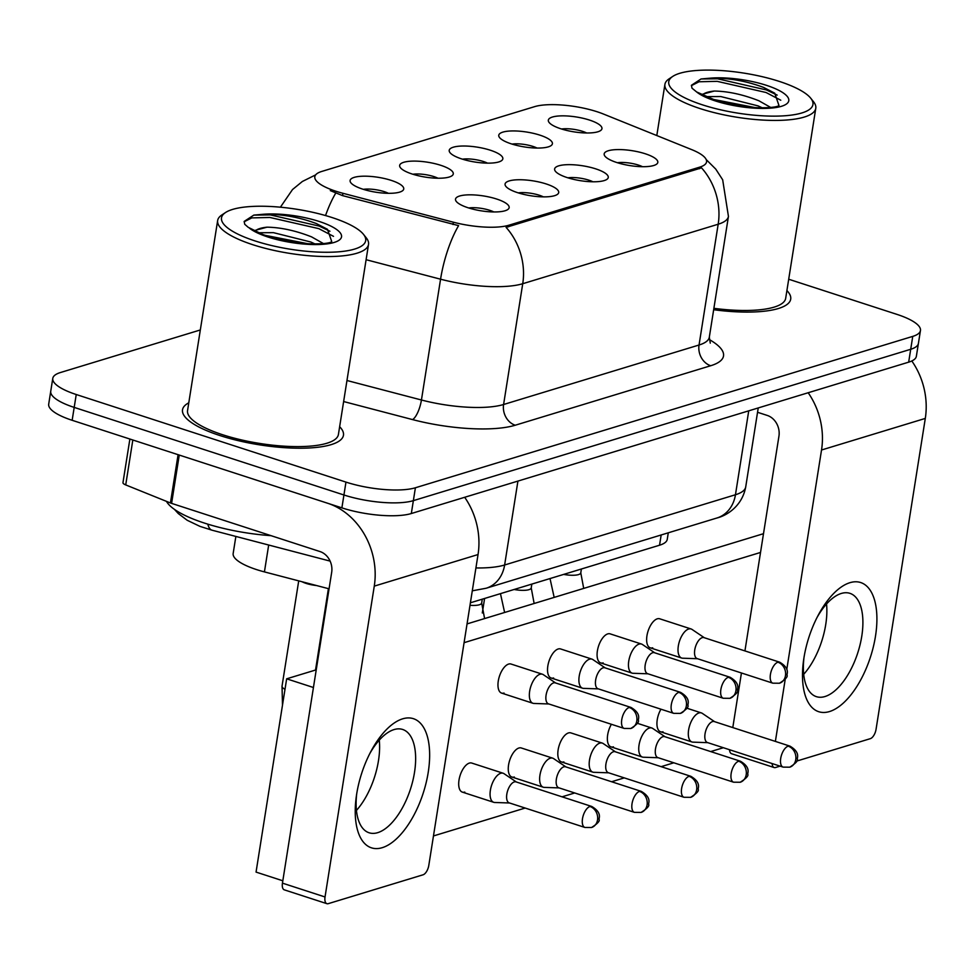 <?xml version="1.0" encoding="UTF-8"?>
<svg xmlns="http://www.w3.org/2000/svg" width="974" height="974" viewBox="0 0 974 974"><rect width="100%" height="100%" fill="white"/><g stroke="black" fill="none" stroke-linecap="round" stroke-linejoin="round"><path stroke-width="1.46" d="M546.207 183.952A27.15 7.536 -171 0 1 557.225 194.52A27.15 7.536 -171 0 1 517.571 192.657A27.15 7.536 -171 0 1 505.871 186.387A27.15 7.536 -171 0 1 516.098 179.837A27.15 7.536 -171 0 1 546.207 183.952M543.382 196.87A16.972 4.712 9 0 0 539.304 195.238A16.972 4.712 9 0 0 518.314 192.889M595.759 168.867A27.15 7.536 -171 0 1 606.79 179.435A27.15 7.536 -171 0 1 567.136 177.572A27.15 7.536 -171 0 1 555.423 171.302A27.15 7.536 -171 0 1 565.651 164.752A27.15 7.536 -171 0 1 595.759 168.867M592.935 181.785A16.972 4.712 9 0 0 588.856 180.166A16.972 4.712 9 0 0 567.866 177.816M645.312 153.782A27.15 7.536 -171 0 1 656.342 164.35A27.15 7.536 -171 0 1 616.688 162.488A27.15 7.536 -171 0 1 604.976 156.217A27.15 7.536 -171 0 1 615.215 149.667A27.15 7.536 -171 0 1 645.312 153.782M642.487 166.7A16.972 4.712 9 0 0 638.42 165.081A16.972 4.712 9 0 0 617.431 162.731M496.643 199.025A27.15 7.536 -171 0 1 507.673 209.605A27.15 7.536 -171 0 1 468.019 207.742A27.15 7.536 -171 0 1 456.307 201.46A27.15 7.536 -171 0 1 466.546 194.922A27.15 7.536 -171 0 1 496.643 199.025M493.818 211.942A16.972 4.712 9 0 0 489.752 210.323A16.972 4.712 9 0 0 468.762 207.973M440.784 165.312A27.15 7.536 -171 0 1 451.814 175.88A27.15 7.536 -171 0 1 412.16 174.017A27.15 7.536 -171 0 1 400.46 167.747A27.15 7.536 -171 0 1 410.687 161.197A27.15 7.536 -171 0 1 440.784 165.312M437.971 178.218A16.972 4.712 9 0 0 433.893 176.598A16.972 4.712 9 0 0 412.903 174.249M490.348 150.227A27.15 7.536 -171 0 1 501.367 160.795A27.15 7.536 -171 0 1 461.713 158.932A27.15 7.536 -171 0 1 450.012 152.662A27.15 7.536 -171 0 1 460.239 146.112A27.15 7.536 -171 0 1 490.348 150.227M487.524 163.145A16.972 4.712 9 0 0 483.445 161.526A16.972 4.712 9 0 0 462.455 159.176M539.9 135.143A27.15 7.536 -171 0 1 550.931 145.71A27.15 7.536 -171 0 1 511.277 143.848A27.15 7.536 -171 0 1 499.565 137.578A27.15 7.536 -171 0 1 509.804 131.027A27.15 7.536 -171 0 1 539.9 135.143M537.076 148.06A16.972 4.712 9 0 0 532.997 146.441A16.972 4.712 9 0 0 512.007 144.091M589.453 120.058A27.15 7.536 -171 0 1 600.483 130.626A27.15 7.536 -171 0 1 560.829 128.775A27.15 7.536 -171 0 1 549.129 122.493A27.15 7.536 -171 0 1 559.356 115.943A27.15 7.536 -171 0 1 589.453 120.058M586.64 132.975A16.972 4.712 9 0 0 582.562 131.356A16.972 4.712 9 0 0 561.572 129.006M391.231 180.385A27.15 7.536 -171 0 1 402.262 190.965A27.15 7.536 -171 0 1 362.608 189.102A27.15 7.536 -171 0 1 350.896 182.82A27.15 7.536 -171 0 1 361.123 176.282A27.15 7.536 -171 0 1 391.231 180.385M388.407 193.302A16.972 4.712 9 0 0 384.328 191.683A16.972 4.712 9 0 0 363.339 189.333M329.066 588.82L264.429 571.896A50.916 14.123 -171 0 1 256.625 569.62A50.916 14.123 -171 0 1 233.163 553.488L235.866 536.431M342.945 193.29A45.827 12.711 -171 0 1 335.92 191.245A45.827 12.711 -171 0 1 314.809 176.72A45.827 12.711 -171 0 1 321.737 171.448L534.641 106.641A45.827 12.711 -171 0 1 603.405 114.019L691.747 149.643A45.827 12.711 -171 0 1 706.564 161.891A45.827 12.711 -171 0 1 699.636 167.163L508.818 225.238A45.827 12.711 -171 0 1 453.36 222.194L342.945 193.29L342.568 195.628L330.296 190.612M668.286 532.802L667.251 539.365A50.916 14.123 -171 0 1 659.544 545.221L470.393 602.796M220.051 435.585A81.463 22.597 9 0 0 343.457 435.268A81.463 22.597 9 0 0 339.646 426.697A81.463 22.597 9 0 1 343.457 435.268A81.463 22.597 9 0 1 220.051 435.585A81.463 22.597 9 0 1 182.515 409.774A81.463 22.597 9 0 0 220.051 435.585M713.662 309.72A81.463 22.597 9 0 0 790.705 299.14A81.463 22.597 9 0 0 786.907 290.569A81.463 22.597 9 0 1 790.705 299.14A81.463 22.597 9 0 1 713.662 309.72M200.315 329.967L60.485 372.518A50.916 14.123 9 0 0 52.779 378.387L48.7 404.161A50.916 14.123 9 0 0 72.149 420.293L341.886 507.868A50.916 14.123 9 0 0 411.32 513.529L908.669 362.158L910.714 349.276A50.916 14.123 9 0 0 918.409 343.408A50.916 14.123 9 0 1 910.714 349.276L413.353 500.648L910.714 349.276L912.748 336.383A50.916 14.123 9 0 0 920.454 330.527A50.916 14.123 9 0 0 896.993 314.395L788.709 279.234M341.886 507.868L343.932 494.987A50.916 14.123 9 0 0 413.353 500.648A50.916 14.123 9 0 1 343.932 494.987L74.194 407.4L343.932 494.987L345.965 482.106A50.916 14.123 9 0 0 415.399 487.767L912.748 336.383M50.745 391.268A50.916 14.123 9 0 0 74.194 407.4A50.916 14.123 9 0 1 50.745 391.268M706.223 159.59L715.744 169.086L722.671 179.788L728.442 216.411A67.888 18.823 -171 0 1 718.179 224.227A59.402 49.577 73.1 0 0 701.536 167.869L506.09 227.356A59.402 49.577 -106.9 0 1 522.734 283.714A67.888 18.823 -171 0 1 440.565 279.197A59.402 19.237 -75.3 0 1 458.596 225.639L342.568 195.628M188.786 402.81A81.463 22.597 9 0 0 182.515 409.774A81.463 22.597 9 0 1 188.786 402.81M52.779 378.387A50.916 14.123 9 0 0 76.24 394.519L345.965 482.106M908.669 362.158A50.916 14.123 9 0 0 916.364 356.289L920.454 330.527M316.453 585.52A15.28 4.237 -171 0 1 306.116 583.402A15.28 4.237 -171 0 1 302.074 581.758M516.378 782L504.045 773.685A15.28 7.268 108 0 0 503.156 773.246A15.28 7.268 108 0 0 500.733 773.283A15.28 7.268 108 0 0 490.385 790.231A15.28 7.268 108 0 0 493.721 802.308A15.28 7.268 108 0 0 494.707 802.479L509.572 802.99M589.964 806.484A11.031 5.247 108 0 1 591.717 806.46L516.05 781.891A11.031 5.247 108 0 0 514.296 781.915A11.031 5.247 108 0 0 506.821 794.163A11.031 5.247 108 0 0 509.232 802.88L584.899 827.45L591.522 827.51A11.031 9.204 73.1 0 0 597.537 819.95A11.031 9.204 -106.9 0 0 589.964 806.484A11.031 5.247 108 0 0 582.829 817.028A11.031 5.247 108 0 0 584.899 827.45M555.655 682.981L543.322 674.665A15.28 7.268 108 0 0 542.421 674.227A15.28 7.268 108 0 0 539.998 674.264A15.28 7.268 108 0 0 529.661 691.199A15.28 7.268 108 0 0 532.985 703.289A15.28 7.268 108 0 0 533.971 703.447L548.837 703.971M629.228 707.465A11.031 5.247 108 0 1 630.982 707.441L555.314 682.871A11.031 5.247 108 0 0 553.561 682.896A11.031 5.247 108 0 0 546.085 695.132A11.031 5.247 108 0 0 548.496 703.861L624.164 728.43L630.787 728.491A11.031 9.204 73.1 0 0 636.801 720.93A11.031 9.204 -106.9 0 0 629.228 707.465A11.031 5.247 108 0 0 622.094 718.008A11.031 5.247 108 0 0 624.164 728.43M565.943 766.928L553.609 758.6A15.28 7.268 108 0 0 552.708 758.162A15.28 7.268 108 0 0 550.298 758.198A15.28 7.268 108 0 0 539.949 775.146A15.28 7.268 108 0 0 543.285 787.223A15.28 7.268 108 0 0 544.259 787.394L559.125 787.905M639.516 791.399A11.031 5.247 108 0 1 641.269 791.375L565.602 766.806A11.031 5.247 108 0 0 563.849 766.83A11.031 5.247 108 0 0 556.373 779.078A11.031 5.247 108 0 0 558.784 787.796L634.451 812.365L641.075 812.426A11.031 9.204 73.1 0 0 647.089 804.865A11.031 9.204 -106.9 0 0 639.516 791.399A11.031 5.247 108 0 0 632.382 801.943A11.031 5.247 108 0 0 634.451 812.365M615.495 751.843L603.162 743.515A15.28 7.268 108 0 0 602.273 743.089A15.28 7.268 108 0 0 599.85 743.113A15.28 7.268 108 0 0 589.501 760.061A15.28 7.268 108 0 0 592.837 772.139A15.28 7.268 108 0 0 593.811 772.309L608.677 772.82M689.081 776.327A11.031 5.247 108 0 1 690.822 776.302L615.154 751.733A11.031 5.247 108 0 0 613.413 751.758A11.031 5.247 108 0 0 605.938 763.993A11.031 5.247 108 0 0 608.348 772.711L684.016 797.28L690.627 797.341A11.031 9.204 73.1 0 0 696.641 789.792A11.031 9.204 -106.9 0 0 689.081 776.327A11.031 5.247 108 0 0 681.946 786.87A11.031 5.247 108 0 0 684.016 797.28M665.047 736.758L652.714 728.442A15.28 7.268 108 0 0 651.825 728.004A15.28 7.268 108 0 0 649.402 728.028A15.28 7.268 108 0 0 639.054 744.976A15.28 7.268 108 0 0 642.39 757.054A15.28 7.268 108 0 0 643.376 757.224L658.241 757.735M738.633 761.242A11.031 5.247 108 0 1 740.386 761.218L664.718 736.648A11.031 5.247 108 0 0 662.965 736.673A11.031 5.247 108 0 0 655.49 748.909A11.031 5.247 108 0 0 657.9 757.626L733.568 782.195L740.191 782.256A11.031 9.204 73.1 0 0 746.206 774.707A11.031 9.204 -106.9 0 0 738.633 761.242A11.031 5.247 108 0 0 731.498 771.785A11.031 5.247 108 0 0 733.568 782.195M714.612 721.673L702.278 713.358A15.28 7.268 108 0 0 701.377 712.919A15.28 7.268 108 0 0 698.967 712.956A15.28 7.268 108 0 0 688.618 729.891A15.28 7.268 108 0 0 691.954 741.969A15.28 7.268 108 0 0 692.928 742.139L707.794 742.663M788.185 746.157A11.031 5.247 108 0 1 789.938 746.133L714.271 721.564A11.031 5.247 108 0 0 712.518 721.588A11.031 5.247 108 0 0 705.042 733.824A11.031 5.247 108 0 0 707.453 742.553L783.12 767.122L789.744 767.183A11.031 9.204 73.1 0 0 795.758 759.623A11.031 9.204 -106.9 0 0 788.185 746.157A11.031 5.247 108 0 0 781.051 756.701A11.031 5.247 108 0 0 783.12 767.122M605.207 667.896L592.874 659.581A15.28 7.268 108 0 0 591.985 659.142A15.28 7.268 108 0 0 589.562 659.179A15.28 7.268 108 0 0 579.213 676.126A15.28 7.268 108 0 0 582.549 688.204A15.28 7.268 108 0 0 583.523 688.375L598.389 688.886M678.781 692.38A11.031 5.247 108 0 1 680.534 692.356L604.866 667.787A11.031 5.247 108 0 0 603.113 667.811A11.031 5.247 108 0 0 595.65 680.047A11.031 5.247 108 0 0 598.048 688.776L673.716 713.345L680.339 713.406A11.031 9.204 73.1 0 0 686.353 705.846A11.031 9.204 -106.9 0 0 678.781 692.38A11.031 5.247 108 0 0 671.658 702.924A11.031 5.247 108 0 0 673.716 713.345M654.759 652.811L642.426 644.496A15.28 7.268 108 0 0 641.537 644.058A15.28 7.268 108 0 0 639.114 644.094A15.28 7.268 108 0 0 628.766 661.042A15.28 7.268 108 0 0 632.102 673.119A15.28 7.268 108 0 0 633.088 673.29L647.954 673.801M728.345 677.295A11.031 5.247 108 0 1 730.086 677.271L654.418 652.702A11.031 5.247 108 0 0 652.677 652.726A11.031 5.247 108 0 0 645.202 664.962A11.031 5.247 108 0 0 647.613 673.691L723.28 698.261L729.891 698.321A11.031 9.204 73.1 0 0 735.918 690.761A11.031 9.204 -106.9 0 0 728.345 677.295A11.031 5.247 108 0 0 721.21 687.839A11.031 5.247 108 0 0 723.28 698.261M704.324 637.726L691.99 629.411A15.28 7.268 108 0 0 691.09 628.973A15.28 7.268 108 0 0 688.679 629.009A15.28 7.268 108 0 0 678.33 645.957A15.28 7.268 108 0 0 681.654 658.034A15.28 7.268 108 0 0 682.64 658.205L697.506 658.716M777.897 662.21A11.031 5.247 108 0 1 779.65 662.186L703.983 637.617A11.031 5.247 108 0 0 702.23 637.641A11.031 5.247 108 0 0 694.754 649.889A11.031 5.247 108 0 0 697.165 658.607L772.832 683.176L779.456 683.237A11.031 9.204 73.1 0 0 785.47 675.676A11.031 9.204 -106.9 0 0 777.897 662.21A11.031 5.247 108 0 0 770.763 672.754A11.031 5.247 108 0 0 772.832 683.176M382.234 847.684A67.888 32.312 -72 0 1 356.326 796.367A67.888 32.312 -72 0 1 370.911 751.429A67.888 32.312 -72 0 1 402.639 718.836A67.888 32.312 -72 0 1 428.219 772.37A67.888 32.312 -72 0 1 382.234 847.684M356.703 793.847A54.313 25.86 108 0 0 369.109 832.782A54.313 25.86 108 0 0 377.717 832.66A54.313 25.86 108 0 0 412.83 780.758A54.313 25.86 108 0 0 402.652 729.465A54.313 25.86 108 0 0 394.044 729.587A54.313 25.86 108 0 0 369.743 753.693M178.084 454.639A8.486 2.35 9 0 0 179.253 455.065L327.69 503.266A67.888 56.662 73.1 0 1 374.272 586.129L325.036 896.969A8.486 4.042 108 0 0 326.899 903.677A8.486 4.042 108 0 0 328.238 903.665L423.057 874.798A8.486 4.042 108 0 0 428.803 865.387L478.039 554.547L374.272 586.129M464.683 497.288A67.888 56.662 73.1 0 1 478.039 554.547M379.276 740.118A54.313 25.86 -72 0 1 356.447 810.429A54.313 25.86 -72 0 0 379.276 740.118M326.899 903.677L284.298 889.846A8.486 4.042 -72 0 1 282.448 883.138L331.684 572.298A16.972 14.16 -106.9 0 0 320.044 551.576L171.594 503.375A8.486 2.35 -171 0 1 170.438 502.961L125.719 484.918A8.486 2.35 -171 0 1 122.968 482.654L129.883 439.031M829.495 711.556A67.888 32.312 -72 0 1 803.587 660.226A67.888 32.312 -72 0 1 818.172 615.3A67.888 32.312 -72 0 1 849.9 582.696A67.888 32.312 -72 0 1 875.48 636.241A67.888 32.312 -72 0 1 829.495 711.556M803.964 657.718A54.313 25.86 108 0 0 816.37 696.654A54.313 25.86 108 0 0 824.978 696.532A54.313 25.86 108 0 0 860.091 644.63A54.313 25.86 108 0 0 849.912 593.336A54.313 25.86 108 0 0 841.305 593.458A54.313 25.86 108 0 0 817.003 617.565M808.176 392.741A67.888 56.662 73.1 0 1 821.532 450L786.785 669.43M911.81 360.977A67.888 56.662 73.1 0 1 925.3 418.418L876.064 729.258A8.486 4.042 108 0 1 870.318 738.669L796.61 761.108M785.263 679.036L775.377 741.409M772.139 763.555A8.486 4.042 108 0 0 774.16 767.549A8.486 4.042 108 0 0 775.499 767.536L780.101 766.136M826.536 603.99A54.313 25.86 -72 0 1 803.708 674.3A54.313 25.86 -72 0 0 826.536 603.99M774.16 767.549L731.559 753.718A8.486 4.042 -72 0 1 729.55 749.724M732.789 727.578L741.433 672.985M744.927 650.924L778.944 436.169A16.972 14.16 -106.9 0 0 767.305 415.448L757.541 412.282M166.469 501.367A84.86 23.534 9 0 0 204.479 523.099A84.86 23.534 9 0 0 271.003 535.663M225.493 212.551L221.816 214.986A76.374 21.184 9 0 0 217.652 220.526L187.556 410.565A76.374 21.184 9 0 0 222.729 434.769A76.374 21.184 9 0 0 338.416 434.465L368.525 244.413A76.374 21.184 9 0 0 366.273 237.863L363.521 234.405A72.977 20.235 9 0 0 332.061 217.543A72.977 20.235 9 0 0 225.493 212.551A72.977 20.235 9 0 0 255.127 240.955A72.977 20.235 9 0 0 336.03 251.998A72.977 20.235 9 0 0 363.521 234.405M217.652 220.526A76.374 21.184 9 0 0 252.838 244.718A76.374 21.184 9 0 0 368.525 244.413M262.7 234.466L269.628 237.011C290.654 245.131 329.163 245.205 331.732 241.54L327.459 229.292L316.319 223.545C298.823 217.007 281.048 213.927 263.004 214.292L253.812 215.108L244.182 221.415L244.73 224.288L248.212 227.319L262.712 234.466M254.141 230.643L267.022 227.173C280.938 227.417 295.816 230.668 311.631 236.901L323.417 243.561M258.597 232.749L273.463 232.664L310.816 242.015L315.186 244.036M253.812 215.108L270.309 214.913L319.192 226.078L329.93 231.228M264.611 235.233L308.868 243.926M244.133 221.78L251.791 217.896L269.908 217.47L318.79 228.634L333.51 236.341M275.873 238.849L295.999 242.794M672.754 76.41L669.077 78.857A76.374 21.184 9 0 0 664.913 84.385A76.374 21.184 9 0 0 700.099 108.589A76.374 21.184 9 0 0 815.786 108.284A76.374 21.184 9 0 0 813.534 101.734L810.782 98.277A72.977 20.235 9 0 0 779.322 81.414A72.977 20.235 9 0 0 672.754 76.41A72.977 20.235 9 0 0 702.388 104.827A72.977 20.235 9 0 0 783.291 115.869A72.977 20.235 9 0 0 810.782 98.277M778.944 105.448L774.72 93.163L763.579 87.416C746.084 80.879 728.309 77.798 710.265 78.163L701.073 78.967L691.43 85.286L691.99 88.159L696.641 91.958L716.888 100.882C737.915 109.003 776.424 109.076 778.993 105.411L778.859 105.521M701.402 94.515L714.283 91.045C728.199 91.288 743.077 94.539 758.892 100.772L770.678 107.432M705.858 96.621L720.723 96.536L758.076 105.886L762.447 107.907M713.881 308.32A76.374 21.184 9 0 0 785.677 298.336L815.786 108.284M701.073 78.967L717.57 78.784L766.453 89.949L777.191 95.099M711.872 99.105L756.128 107.797M691.394 85.651L699.052 81.767L717.168 81.341L766.051 92.506L780.771 100.212M723.134 102.72L743.259 106.665M652.702 647.807A15.28 7.268 -72 0 1 650.291 647.844A15.28 7.268 -72 0 1 647.418 633.417A15.28 7.268 -72 0 1 657.304 618.819A15.28 7.268 -72 0 1 659.715 618.794L691.09 628.973M603.149 662.892A15.28 7.268 -72 0 1 600.727 662.929A15.28 7.268 -72 0 1 597.866 648.501A15.28 7.268 -72 0 1 607.739 633.904A15.28 7.268 -72 0 1 610.162 633.867L641.537 644.058M553.597 677.977A15.28 7.268 -72 0 1 551.174 678.014A15.28 7.268 -72 0 1 548.313 663.586A15.28 7.268 -72 0 1 558.187 648.988A15.28 7.268 -72 0 1 560.61 648.952L591.985 659.142M662.99 731.754A15.28 7.268 -72 0 1 660.579 731.791A15.28 7.268 -72 0 1 660.956 709.194M613.437 746.839A15.28 7.268 -72 0 1 611.015 746.875A15.28 7.268 -72 0 1 611.392 724.279M563.885 761.924A15.28 7.268 -72 0 1 561.462 761.948A15.28 7.268 -72 0 1 558.601 747.533A15.28 7.268 -72 0 1 568.475 732.935A15.28 7.268 -72 0 1 570.898 732.898L602.273 743.089M514.321 777.009A15.28 7.268 -72 0 1 511.91 777.033A15.28 7.268 -72 0 1 509.037 762.618A15.28 7.268 -72 0 1 518.923 748.008A15.28 7.268 -72 0 1 521.333 747.983L552.708 758.162M504.033 693.062A15.28 7.268 -72 0 1 501.61 693.098A15.28 7.268 -72 0 1 498.749 678.671A15.28 7.268 -72 0 1 508.635 664.073A15.28 7.268 -72 0 1 511.046 664.037L542.421 674.227M464.768 792.081A15.28 7.268 -72 0 1 462.346 792.118A15.28 7.268 -72 0 1 459.484 777.69A15.28 7.268 -72 0 1 469.358 763.092A15.28 7.268 -72 0 1 471.781 763.068L503.156 773.246M282.825 880.788L256.052 872.095L286.66 678.817L316.246 669.82M467.057 623.908L763.494 533.691M723.378 747.715L710.691 751.575M673.813 762.8L661.139 766.66M624.261 777.885L611.575 781.745M574.697 792.97L562.022 796.829M525.144 808.055L433.467 835.948M464.074 642.682L760.524 552.453M286.66 678.817L313.433 687.51M268.678 545.026L264.429 571.896M699.636 167.163L699.381 168.745M508.818 225.238L508.562 226.82M453.36 222.194L452.995 224.531M661.176 534.97L659.544 545.221M325.535 215.546A59.402 19.237 -75.3 0 1 335.689 193.193M709.206 339.5A84.86 23.534 -171 0 1 710.691 365.737A16.972 14.16 -106.9 0 1 699.04 345.015L718.179 224.227L522.734 283.714L503.595 404.502L699.04 345.015A67.888 18.823 9 0 0 709.316 337.199L710.277 343.14M346.963 380.505L421.438 399.997L440.565 279.197L366.102 259.705M710.691 365.737L515.246 425.224A84.86 23.534 -171 0 1 412.538 419.587L343.639 401.544M76.24 394.519L72.149 420.293M415.399 487.767L411.32 513.529M412.538 419.587A16.972 5.491 104.7 0 0 421.438 399.997A67.888 18.823 9 0 0 503.595 404.502A16.972 14.16 -106.9 0 0 515.246 425.224M475.921 567.952A67.888 18.823 9 0 0 504.629 564.993L517.924 481.083M716.937 517.998A33.944 28.331 -106.9 0 0 735.455 494.743A67.888 18.823 9 0 0 745.719 486.915C742.249 505.896 727.079 515.526 716.937 517.998L486.123 588.247A33.944 28.331 -106.9 0 0 504.629 564.993L735.455 494.743L748.738 410.833M330.113 561.109L212.04 530.197A33.944 10.994 -75.3 0 1 207.803 524.158M285.005 689.324A15.28 4.237 -171 0 1 282.034 686.159L298.714 580.881M482.276 599.18L481.667 603.003A15.28 4.237 -171 0 1 478.831 604.915A15.28 4.237 -171 0 1 470.004 605.292M531.841 584.096L531.232 587.919A15.28 4.237 -171 0 1 528.383 589.83A15.28 4.237 -171 0 1 514.126 589.489M581.393 569.011L580.784 572.846A15.28 4.237 -171 0 1 577.947 574.745A15.28 4.237 -171 0 1 563.678 574.404M179.253 455.065L171.594 503.375M282.448 883.138L325.036 896.969M170.438 502.961L178.084 454.688M132.829 439.992L125.719 484.918M925.3 418.418L821.532 450M249.381 228.086A48.554 13.466 9 0 0 268.008 237.035A48.554 13.466 9 0 0 334.204 242.429A48.554 13.466 9 0 0 319.192 221.463A48.554 13.466 9 0 0 263.004 214.292M267.022 227.173A38.363 10.641 9 0 0 255.054 231.155M696.641 91.958A48.554 13.466 9 0 0 715.269 100.906A48.554 13.466 9 0 0 781.465 106.3A48.554 13.466 9 0 0 766.441 85.335A48.554 13.466 9 0 0 710.265 78.163M714.283 91.045A38.363 10.641 9 0 0 702.315 95.026M315.661 174.87L302.378 181.468L292.517 189.54L280.402 207.194M728.442 216.411L709.316 337.199M212.04 530.197L199.987 526.386L187.203 520.274L178.291 513.554L174.431 509.365M745.719 486.915L758.235 407.948M486.123 588.247L472.293 590.816M328.408 588.649L315.527 670.039M282.484 705.225L282.034 686.159M462.346 792.118L493.721 802.308M591.717 806.46C602.224 812.62 598.864 818.063 599.071 819.365C600.021 821.009 597.5 823.724 591.522 827.51M501.61 693.098L532.985 703.289M630.982 707.441C641.501 713.601 638.128 719.043 638.335 720.334C639.285 721.977 636.765 724.693 630.787 728.491M511.91 777.033L543.285 787.223M641.269 791.375C651.789 797.536 648.428 802.978 648.623 804.281C649.573 805.924 647.053 808.639 641.075 812.426M561.462 761.948L592.837 772.139M690.822 776.302C701.341 782.463 697.981 787.905 698.188 789.196C699.125 790.839 696.617 793.554 690.627 797.341M637.227 723.256L651.825 728.004M611.015 746.875L642.39 757.054M740.386 761.218C750.893 767.378 747.533 772.82 747.74 774.111C748.689 775.754 746.169 778.47 740.191 782.256M484.589 598.474L482.3 612.975M686.792 708.183L701.377 712.919M660.579 731.791L691.954 741.969M789.938 746.133C800.458 752.293 797.097 757.735 797.292 759.026C798.242 760.67 795.721 763.385 789.744 767.183M484.589 618.575L481.667 603.003M551.174 678.014L582.549 688.204M680.534 692.356C691.053 698.516 687.693 703.959 687.9 705.249C688.837 706.893 686.317 709.62 680.339 713.406M504.617 612.476L500.453 593.641M534.142 603.49L531.232 587.919M600.727 662.929L632.102 673.119M730.086 677.271C740.605 683.431 737.245 688.874 737.452 690.176C738.402 691.82 735.881 694.535 729.891 698.321M554.169 597.403L550.018 578.556M583.706 588.406L580.784 572.846M650.291 647.844L681.654 658.034M779.65 662.186C790.17 668.347 786.809 673.789 787.004 675.092C787.954 676.735 785.434 679.45 779.456 683.237M656.805 135.556L664.913 84.385"/></g></svg>
